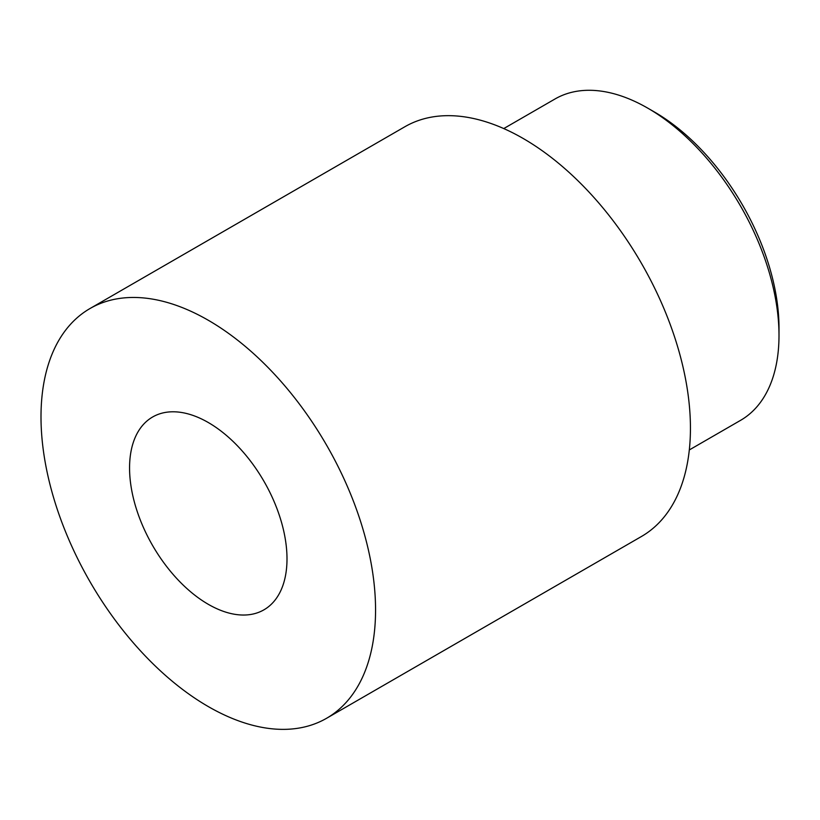<?xml version="1.0" encoding="UTF-8"?>
<svg xmlns="http://www.w3.org/2000/svg" width="820" height="820" viewBox="0 0 820 820"><rect width="100%" height="100%" fill="white"/><g stroke="black" fill="none" stroke-linecap="round" stroke-linejoin="round"><path stroke-width="1.23" d="M647.8 108.168L654.36 111.95A176.269 101.772 60 0 1 779 327.836L779 335.411A185.546 107.123 -120 0 0 647.8 108.168A185.546 107.123 -120 0 0 555.027 98.974L503.767 128.566M129.56 467.964A111.325 64.278 -120 0 0 178.155 579.996A111.325 64.278 -120 0 0 263.948 609.824A111.325 64.278 -120 0 0 287 558.861A111.325 64.278 -120 0 0 238.405 446.828A111.325 64.278 -120 0 0 152.612 417.001A111.325 64.278 -120 0 0 129.56 467.964M689.312 449.944L740.573 420.342A185.546 107.123 -120 0 0 779 335.411M375.56 609.988A236.57 136.581 -120 0 0 272.291 371.921A236.57 136.581 -120 0 0 89.995 308.535A236.57 136.581 -120 0 0 41 416.837A236.57 136.581 -120 0 0 144.269 654.913A236.57 136.581 -120 0 0 326.565 718.289A236.57 136.581 -120 0 0 375.56 609.988M326.565 718.289L641.445 536.495A236.57 136.581 -120 0 0 690.44 428.194A236.57 136.581 -120 0 0 587.171 190.127A236.57 136.581 -120 0 0 404.875 126.741L89.995 308.535"/></g></svg>
